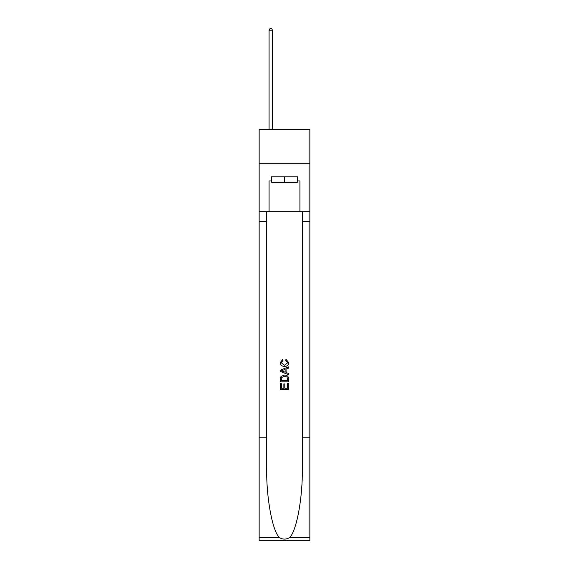 <?xml version="1.0" encoding="UTF-8"?>
<svg xmlns="http://www.w3.org/2000/svg" width="569" height="569" viewBox="0 0 569 569"><rect width="100%" height="100%" fill="white"/><g stroke="black" fill="none" stroke-linecap="round" stroke-linejoin="round"><path stroke-width="0.85" d="M309.849 163.701L309.849 129.448L259.151 129.448L259.151 163.701L309.849 163.701L309.849 211.668L299.92 211.668L299.92 180.97L297.722 180.97L297.722 176.859L271.278 176.859L271.278 180.97L271.69 180.97M297.31 176.859L297.31 182.343L271.69 182.343L271.69 176.859M284.5 176.859L284.5 182.343M287.658 383.399L287.658 388.25L284.813 388.25L287.658 388.25L287.658 383.399L288.604 383.399L288.604 389.409L280.382 389.409L280.382 383.613L280.382 389.409M283.867 383.926L283.867 388.25L281.335 388.25L283.867 388.25L283.867 383.926L284.813 383.926L284.813 388.25M281.093 376.358L280.503 377.553L281.093 376.358L284.45 375.071C287.082 375.063 288.469 376.329 288.604 378.876L288.604 381.82L280.382 381.82L280.382 379.004L280.382 381.82M285.972 359.259L285.702 360.419L285.972 359.259L288.711 362.617C288.49 365.142 287.068 366.415 284.436 366.429L284.436 366.429C281.911 366.372 280.524 365.113 280.282 362.638L282.672 359.473L282.921 360.632L281.228 362.695L284.429 365.27L287.765 362.723L285.702 360.419M289.799 537.421L309.849 537.421L309.849 540.55L259.151 540.55L259.151 437.774L266.655 437.774L266.655 468.33C266.285 497.534 272.21 530.159 279.201 537.421C282.729 539.675 286.264 539.675 289.799 537.421C296.79 530.159 302.715 497.534 302.345 468.33L302.345 211.668M280.382 370.149L280.382 371.457L288.604 374.722L280.382 371.457L280.382 370.149L288.604 366.884L280.382 370.149M302.345 437.774L309.849 437.774L309.849 211.668M259.151 437.774L259.151 163.701M266.655 211.668L266.655 437.774M309.849 537.421L309.849 437.774M259.151 211.668L269.08 211.668L269.08 180.97L271.278 180.97M269.08 211.668L299.92 211.668M297.31 180.97L297.722 180.97M288.604 366.884L288.604 368.115L286.079 369.053L286.079 372.553L288.604 373.492L288.604 374.722M282.85 371.365L285.126 372.204L285.126 369.402L281.335 370.803L282.85 371.365M285.126 369.402L285.126 372.204M280.382 379.004L280.503 377.553M287.075 377.019L287.658 380.661L287.075 377.019L284.436 376.23L281.506 377.631L281.335 380.661L287.658 380.661L281.335 380.661M280.382 383.613L281.335 383.613L281.335 388.25M272.508 129.448L272.508 30.228L269.08 30.228L269.08 129.448M269.08 30.228L270.111 28.45L271.484 28.45L272.508 30.228M302.345 221.256L309.849 221.256M266.655 221.256L259.151 221.256M259.151 537.421L279.201 537.421"/></g></svg>

